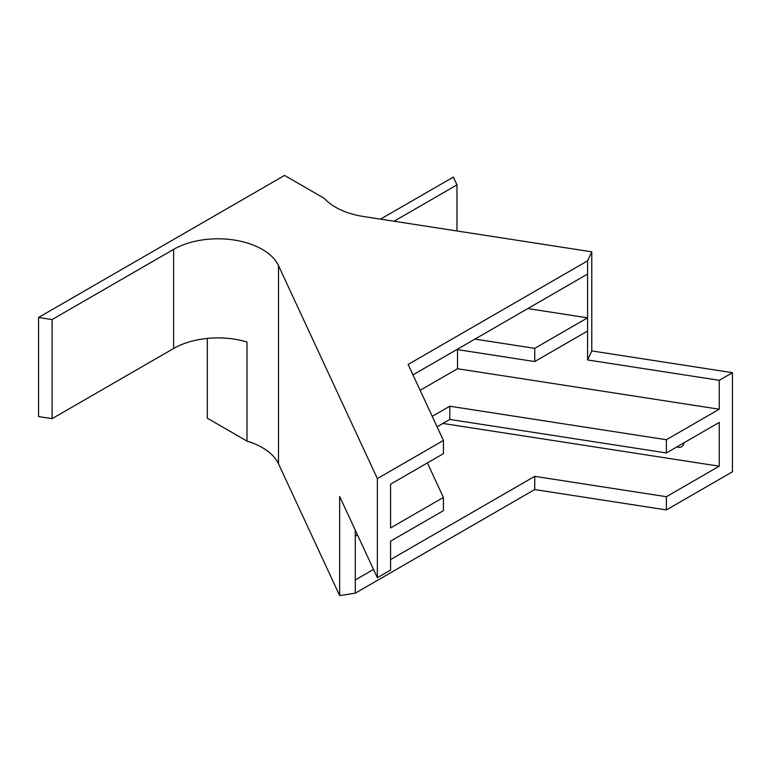 <?xml version="1.0" encoding="UTF-8"?>
<svg xmlns="http://www.w3.org/2000/svg" width="771" height="771" viewBox="0 0 771 771"><rect width="100%" height="100%" fill="white"/><g stroke="black" fill="none" stroke-linecap="round" stroke-linejoin="round"><path stroke-width="1.16" d="M427.394 462.918L443.421 497.44L390.569 527.952L390.569 484.188L443.421 453.676L443.421 440.463L408.138 364.452L587.579 260.849L591.771 251.828L363.575 216.526A62.711 36.208 0 0 1 324.225 198.32L284.566 175.422L38.55 317.459L38.55 416.562L52.091 418.653L52.091 319.56L173.6 249.399A62.711 36.208 180 0 1 278.514 265.629L377.356 478.598L377.356 577.701L339.654 496.476L339.654 595.578L355.286 593.159L534.727 489.556L666.385 509.92L732.45 471.785L732.45 372.682L719.237 380.315L719.237 409.218L666.385 439.73L666.385 452.943L449.792 419.434L437.07 426.787M587.579 260.849L587.579 274.062L412.977 374.87M442.862 423.443L719.237 466.195L719.237 422.431L666.385 452.943M684.359 442.573L683.973 443.441M474.946 339.095L534.727 348.347L587.579 317.825L587.579 359.951L719.237 380.315M527.798 308.583L587.579 317.825L587.579 274.062M420.147 390.309L457.521 368.731L457.521 349.61M666.385 439.73L449.792 406.221L449.792 419.434M534.727 348.347L534.727 361.56L456.895 349.514M443.421 497.44L443.421 510.653L390.569 541.165L390.569 570.068L377.356 577.701M394.029 221.238L456.972 184.895L453.348 177.079L380.498 219.137M207.332 338.421L207.332 418.21L246.99 441.108A62.711 36.208 180 0 1 278.514 463.824L339.654 595.578M38.55 317.459L52.091 319.56M246.99 441.108L246.99 342.016A62.711 36.208 0 0 0 173.6 348.502L52.091 418.653M377.356 478.598L443.421 440.463M355.286 593.159L355.286 530.159M534.727 361.56L587.579 331.038M449.792 406.221L432.232 416.359M457.521 368.731L719.237 409.218M357.493 534.901L355.286 536.173M355.286 579.946L373.511 569.422M390.569 559.573L534.727 476.343L666.385 496.707L719.237 466.195M534.727 476.343L534.727 489.556M666.385 496.707L666.385 509.92M732.45 372.682L591.771 350.921L591.771 251.828M456.972 184.895L456.972 230.972M587.579 359.951L591.771 350.921M684.166 442.679L683.665 444.115C682.952 446.361 681.246 447.431 678.538 447.334L676.928 446.852M173.6 249.399L173.6 348.502M278.514 265.629L278.514 463.824"/></g></svg>
